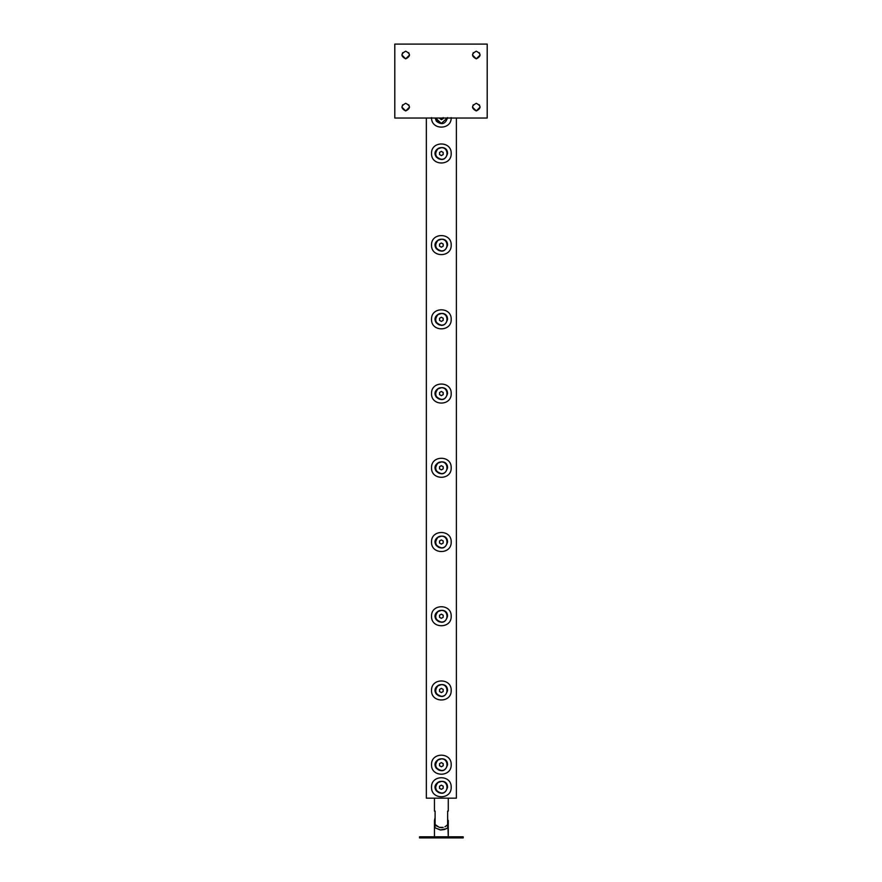 <?xml version="1.0" encoding="UTF-8"?>
<svg xmlns="http://www.w3.org/2000/svg" width="882" height="882" viewBox="0 0 882 882"><rect width="100%" height="100%" fill="white"/><g stroke="black" fill="none" stroke-linecap="round" stroke-linejoin="round"><path stroke-width="1.32" d="M426.811 798.177L441.364 798.166M426.348 118.034L426.348 798.166L456.38 798.166L456.38 118.034M431.541 117.604C431 130.271 451.727 130.271 451.187 117.604M435.19 118.034L436.358 121.231C441.816 125.332 445.542 124.119 447.549 117.604M439.313 118.034L441.364 119.698L443.183 118.651L443.183 117.604M439.545 118.034L441.364 119.698L443.414 118.034M441.364 123.425L435.554 118.034L435.829 119.401L441.364 123.425L447.174 118.034M431.541 153.479C431 166.147 451.727 166.147 451.187 153.479C451.727 140.811 431 140.811 431.541 153.479M447.549 153.479C447.505 142.697 430.063 148.363 436.358 157.117C441.816 161.208 445.542 159.995 447.549 153.479M441.364 151.373L439.545 152.432L439.545 154.526L441.364 155.574L443.183 154.526L443.183 152.432L441.364 151.373L439.545 152.432L439.545 154.526L441.364 155.574L443.183 154.526L443.183 152.432L441.364 151.373M437.946 148.771C434.087 153.898 435.223 157.415 441.364 159.3C448.872 159.62 448.872 147.338 441.364 147.658L437.946 148.771M441.364 147.658C433.856 147.338 433.856 159.62 441.364 159.3M431.541 787.251C431 799.919 451.727 799.919 451.187 787.251C451.727 774.583 431 774.583 431.541 787.251M447.549 787.251C447.505 776.469 430.063 782.147 436.358 790.889C441.816 794.991 445.542 793.778 447.549 787.251M441.364 785.156L439.545 786.204L439.545 788.31L441.364 789.357L443.183 788.31L443.183 786.204L441.364 785.156L439.545 786.204L439.545 788.31L441.364 789.357L443.183 788.31L443.183 786.204L441.364 785.156M437.946 782.543C434.087 787.681 435.223 791.187 441.364 793.072C448.872 793.392 448.872 781.11 441.364 781.43L437.946 782.543M441.364 781.43C433.856 781.11 433.856 793.392 441.364 793.072M431.541 764.694C431 777.362 451.727 777.362 451.187 764.694C451.727 752.026 431 752.026 431.541 764.694M447.549 764.694C447.505 753.912 430.063 759.578 436.358 768.332C441.816 772.434 445.542 771.221 447.549 764.694M441.364 762.599L439.545 763.647L439.545 765.741L441.364 766.8L443.183 765.741L443.183 763.647L441.364 762.599L439.545 763.647L439.545 765.741L441.364 766.8L443.183 765.741L443.183 763.647L441.364 762.599M437.946 759.986C434.087 765.124 435.223 768.63 441.364 770.515C448.872 770.835 448.872 758.553 441.364 758.873L437.946 759.986M441.364 758.873C433.856 758.553 433.856 770.835 441.364 770.515M431.541 690.463C431 703.13 451.727 703.13 451.187 690.463C451.727 677.795 431 677.795 431.541 690.463M447.549 690.463C447.505 679.691 430.063 685.358 436.358 694.101C441.816 698.202 445.542 696.989 447.549 690.463M441.364 688.368L439.545 689.415L439.545 691.521L441.364 692.568L443.183 691.521L443.183 689.415L441.364 688.368L439.545 689.415L439.545 691.521L441.364 692.568L443.183 691.521L443.183 689.415L441.364 688.368M437.946 685.755C434.087 690.893 435.223 694.399 441.364 696.284C448.872 696.604 448.872 684.322 441.364 684.641L437.946 685.755M441.364 684.641C433.856 684.322 433.856 696.604 441.364 696.284M431.541 616.242C431 628.91 451.727 628.91 451.187 616.242C451.727 603.575 431 603.575 431.541 616.242M447.549 616.242C447.505 605.46 430.063 611.127 436.358 619.87C441.816 623.971 445.542 622.758 447.549 616.242M441.364 614.137L439.545 615.184L439.545 617.29L441.364 618.337L443.183 617.29L443.183 615.184L441.364 614.137L439.545 615.184L439.545 617.29L441.364 618.337L443.183 617.29L443.183 615.184L441.364 614.137M437.946 611.524C434.087 616.661 435.223 620.178 441.364 622.064C448.872 622.383 448.872 610.101 441.364 610.421L437.946 611.524M441.364 610.421C433.856 610.101 433.856 622.383 441.364 622.064M431.541 542.011C431 554.679 451.727 554.679 451.187 542.011C451.727 529.343 431 529.343 431.541 542.011M447.549 542.011C447.505 531.229 430.063 536.895 436.358 545.649C441.816 549.74 445.542 548.527 447.549 542.011M441.364 539.905L439.545 540.964L439.545 543.058L441.364 544.117L443.183 543.058L443.183 540.964L441.364 539.905L439.545 540.964L439.545 543.058L441.364 544.117L443.183 543.058L443.183 540.964L441.364 539.905M437.946 537.303C434.087 542.43 435.223 545.947 441.364 547.832C448.872 548.152 448.872 535.87 441.364 536.19L437.946 537.303M441.364 536.19C433.856 535.87 433.856 548.152 441.364 547.832M431.541 467.78C431 480.447 451.727 480.447 451.187 467.78C451.727 455.112 431 455.112 431.541 467.78M447.549 467.78C447.505 456.997 430.063 462.664 436.358 471.418C441.816 475.519 445.542 474.307 447.549 467.78M441.364 465.685L439.545 466.732L439.545 468.838L441.364 469.885L443.183 468.838L443.183 466.732L441.364 465.685L439.545 466.732L439.545 468.838L441.364 469.885L443.183 468.838L443.183 466.732L441.364 465.685M437.946 463.072C434.087 468.21 435.223 471.716 441.364 473.601C448.872 473.921 448.872 461.639 441.364 461.959L437.946 463.072M441.364 461.959C433.856 461.639 433.856 473.921 441.364 473.601M431.541 393.559C431 406.227 451.727 406.227 451.187 393.559C451.727 380.881 431 380.881 431.541 393.559M447.549 393.559C447.505 382.777 430.063 388.444 436.358 397.187C441.816 401.288 445.542 400.075 447.549 393.559M441.364 391.454L439.545 392.501L439.545 394.607L441.364 395.654L443.183 394.607L443.183 392.501L441.364 391.454L439.545 392.501L439.545 394.607L441.364 395.654L443.183 394.607L443.183 392.501L441.364 391.454M437.946 388.841C434.087 393.978 435.223 397.484 441.364 399.381C448.872 399.7 448.872 387.407 441.364 387.727L437.946 388.841M441.364 387.727C433.856 387.407 433.856 399.7 441.364 399.381M394.794 118.034L487.206 118.034L487.206 44.1L394.794 44.1L394.794 118.034M402.655 104.815L401.883 107.119L405.709 110.945L409.524 107.119L408.752 104.815M473.248 52.711L472.476 55.015L476.291 58.84L480.117 55.015L479.345 52.711M473.248 104.815L472.476 107.119L476.291 110.945L480.117 107.119L479.345 104.815M402.655 52.711L401.883 55.015L405.709 58.84L409.524 55.015L408.752 52.711M405.709 58.84C400.781 56.294 400.781 53.747 405.709 51.2C410.637 53.747 410.637 56.294 405.709 58.84M476.291 110.945C471.363 108.398 471.363 105.851 476.291 103.304C481.219 105.851 481.219 108.398 476.291 110.945M476.291 58.84C471.363 56.294 471.363 53.747 476.291 51.2C481.219 53.747 481.219 56.294 476.291 58.84M405.709 110.945C400.781 108.398 400.781 105.851 405.709 103.304C410.637 105.851 410.637 108.398 405.709 110.945M431.541 319.328C431 331.996 451.727 331.996 451.187 319.328C451.727 306.66 431 306.66 431.541 319.328M447.549 319.328C447.505 308.546 430.063 314.213 436.358 322.966C441.816 327.057 445.542 325.844 447.549 319.328M441.364 317.222L439.545 318.281L439.545 320.375L441.364 321.423L443.183 320.375L443.183 318.281L441.364 317.222L439.545 318.281L439.545 320.375L441.364 321.423L443.183 320.375L443.183 318.281L441.364 317.222M437.946 314.62C434.087 319.747 435.223 323.264 441.364 325.149C448.872 325.469 448.872 313.187 441.364 313.507L437.946 314.62M441.364 313.507C433.856 313.187 433.856 325.469 441.364 325.149M431.541 245.097C431 257.764 451.727 257.764 451.187 245.097C451.727 232.429 431 232.429 431.541 245.097M447.549 245.097C447.505 234.314 430.063 239.981 436.358 248.735C441.816 252.836 445.542 251.624 447.549 245.097M441.364 243.002L439.545 244.049L439.545 246.144L441.364 247.203L443.183 246.144L443.183 244.049L441.364 243.002L439.545 244.049L439.545 246.144L441.364 247.203L443.183 246.144L443.183 244.049L441.364 243.002M437.946 240.389C434.087 245.527 435.223 249.033 441.364 250.918C448.872 251.238 448.872 238.956 441.364 239.276L437.946 240.389M441.364 239.276C433.856 238.956 433.856 251.238 441.364 250.918M444.881 826.82L446.645 825.618M446.965 825.32L447.637 824.538L447.637 811.098L447.637 824.538L446.755 825.519M435.102 824.538L439.313 827.371L435.102 824.538L435.102 811.098L435.102 824.538L437.174 826.434M439.346 827.382L443.216 827.426M434.451 811.098L434.451 798.166L434.451 811.098L435.102 811.098M442.521 827.559L441.43 827.647M441.375 827.647L440.316 827.57M447.637 817.515L448.288 836.809L448.277 820.425L447.692 820.425L447.692 827.834L446.358 828.727L440.327 829.973L435.047 827.845L435.102 819.576L435.047 827.845L440.724 830.006L444.528 829.521L447.692 827.834L447.692 820.425M419.534 837.9L419.534 836.809L419.534 837.9L463.204 837.889L463.204 836.798L419.534 836.809L463.204 836.798L463.204 837.889L419.534 837.9M448.277 798.166L448.277 811.098M434.462 836.809L434.451 820.436L435.102 817.526"/></g></svg>
